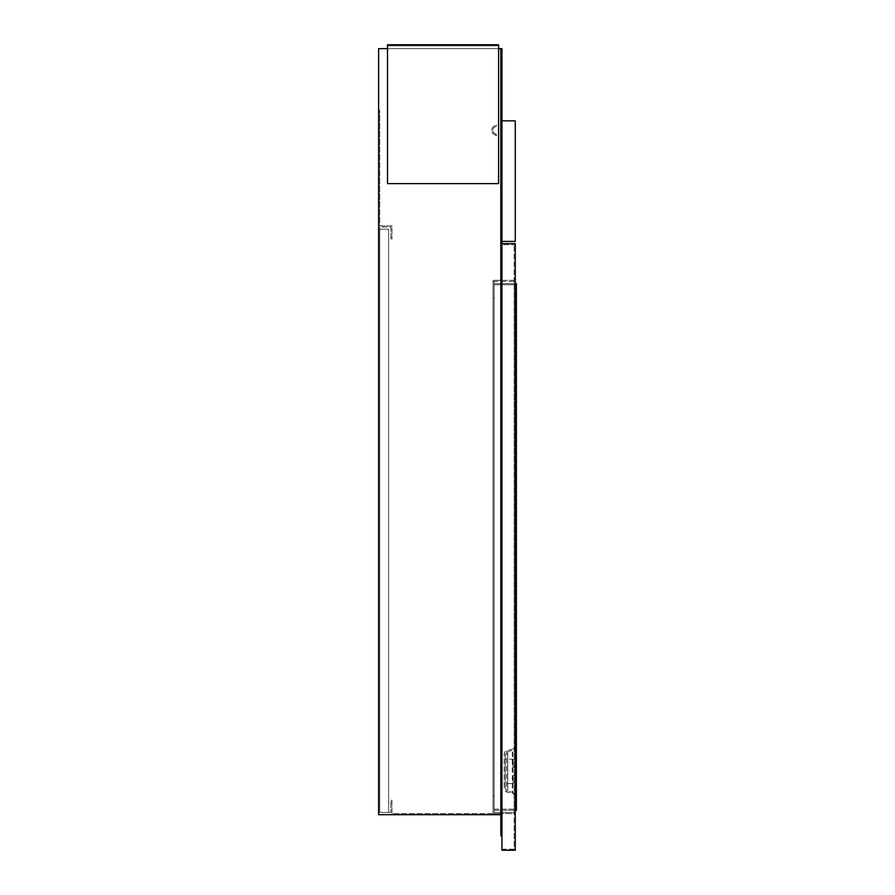 <?xml version="1.0" encoding="UTF-8"?>
<svg xmlns="http://www.w3.org/2000/svg" width="895" height="895" viewBox="0 0 895 895"><rect width="100%" height="100%" fill="white"/><g stroke="black" fill="none" stroke-linecap="round" stroke-linejoin="round"><path stroke-width="0.67" stroke-dasharray="4.47 3.36" d="M501.938 243.63L515.274 243.63L515.274 850.25L501.938 850.25L501.938 48.643L501.938 813.589L501.938 48.643L378.619 48.643L378.619 814.696L500.831 814.696L500.831 48.643L500.831 835.807L501.938 835.807L501.938 822.471L501.938 835.807M378.619 110.298L379.726 110.298L379.726 225.853L391.943 225.853L391.943 239.178L391.943 225.853L379.726 225.853L379.726 110.298L378.619 110.298M391.943 813.589L391.943 800.253L390.835 800.253L390.835 812.47L390.835 800.253L391.943 800.253L391.943 813.589L501.938 813.589L391.943 813.589M379.726 812.47L390.835 812.47L379.726 812.47L379.726 226.961L390.835 226.961L390.835 239.178L391.943 239.178L390.835 239.178L390.835 226.961L379.726 226.961L379.726 812.47L379.726 229.187L379.726 812.47L388.62 812.47L388.62 229.187L388.62 812.47L388.62 229.187L388.62 812.47L388.62 229.187L388.62 812.47L388.62 229.187L388.62 812.47L379.726 812.47L379.726 229.187L388.62 229.187L379.726 229.187L379.726 812.47L388.62 812.47L379.726 812.47L379.726 229.187L388.62 229.187L379.726 229.187L379.726 812.47L388.62 812.47L379.726 812.47L379.726 229.187L388.62 229.187L379.726 229.187L379.726 812.47L388.62 812.47L379.726 812.47M496.389 135.76L496.389 134.474L494.443 133.355A2.774 2.774 0 0 1 493.055 130.939L493.055 129.652A2.774 2.774 0 0 1 494.443 127.247L496.389 126.128L496.389 124.841L493.883 126.284A3.893 3.893 0 0 0 491.937 129.652L491.937 130.939A3.893 3.893 0 0 0 493.883 134.317L496.389 135.76L496.389 134.474L494.443 133.355A2.774 2.774 0 0 1 493.055 130.939L493.055 129.652A2.774 2.774 0 0 1 494.443 127.247L496.389 126.128L496.389 124.841L493.883 126.284A3.893 3.893 0 0 0 491.937 129.652L491.937 130.939A3.893 3.893 0 0 0 493.883 134.317L496.389 135.76M501.938 120.859L501.938 241.404L501.938 120.859L515.274 120.859L515.274 241.404L501.938 241.404M500.831 814.696L500.831 48.643L501.938 48.643L378.619 48.643L500.831 48.643M387.501 48.643L498.604 48.643M379.726 229.187L388.62 229.187L379.726 229.187M387.501 183.632L387.501 44.75L387.501 183.632L498.604 183.632L498.604 44.75L498.604 183.632L387.501 183.632L498.604 183.632L498.604 45.858L387.501 45.858L498.604 45.858L387.501 45.858L498.604 45.858L498.604 44.75L387.501 44.75L498.604 44.75L387.501 44.75L387.501 183.632M501.938 849.142L514.166 849.142L514.166 244.738L514.166 849.142L501.938 849.142L501.938 244.738L514.166 244.738L501.938 244.738L501.938 849.142M515.274 812.47L515.274 281.399L515.274 812.47L494.163 812.47L494.163 795.812L494.163 812.47L494.163 795.812L494.163 812.47L515.274 812.47M493.055 795.812L494.163 795.812L493.055 795.812L493.055 298.069L494.163 298.069L494.163 281.399L515.274 281.399L494.163 281.399L494.163 298.069L494.163 281.399L494.163 298.069L493.055 298.069L493.055 812.47L494.163 812.47L493.055 812.47L493.055 795.812L494.163 795.812L493.055 795.812M493.055 298.069L494.163 298.069L493.055 298.069L493.055 281.399L494.163 281.399L493.055 281.399L493.055 298.069M493.055 813.589L493.055 280.292L493.055 813.589L514.166 813.589L514.166 280.292L493.055 280.292L514.166 280.292L514.166 813.589L493.055 813.589M515.274 810.255L494.163 810.255L494.163 283.625L494.163 810.255L516.381 810.255L516.381 283.625L494.163 283.625L515.274 283.625M516.381 797.747L516.381 744.976L516.381 797.747A5.56 5.56 0 0 0 512.264 792.388L512.264 750.346L512.264 792.388L507.745 791.18A3.334 3.334 0 0 1 505.272 787.958L505.272 754.776L505.272 787.958M513.048 759.15L513.048 766.925L516.381 766.925L516.381 775.808L516.381 766.925L513.048 766.925L513.048 759.15L505.272 759.15L505.272 783.584L505.272 759.15M494.163 284.733L494.163 809.147L494.163 284.733L515.274 284.733L515.274 809.147L515.274 284.733L494.163 284.733M494.163 809.147L515.274 809.147L494.163 809.147M515.274 745.837L515.274 796.897L515.274 745.837A3.334 3.334 0 0 1 512.801 749.048L512.801 793.675L512.801 749.048L506.637 750.704A3.334 3.334 0 0 0 504.165 753.926L504.165 788.808L504.165 753.926M515.274 796.897A3.334 3.334 0 0 0 512.801 793.675L506.637 792.03A3.334 3.334 0 0 1 504.165 788.808M513.048 783.584L513.048 775.808L516.381 775.808L513.048 775.808L513.048 783.584L505.272 783.584M516.381 744.976A5.56 5.56 0 0 1 512.264 750.346L507.745 751.554L507.745 791.18L507.745 751.554A3.334 3.334 0 0 0 505.272 754.776M501.938 822.471L500.831 822.471M501.938 61.968L500.831 61.968M506.637 750.704L506.637 792.03L506.637 750.704"/><path stroke-width="1.34" d="M500.831 814.696L378.619 814.696L378.619 48.643L387.501 48.643M501.938 61.968L500.831 61.968L500.831 48.643L501.938 48.643L501.938 850.25L515.274 850.25L515.274 243.63L501.938 243.63M500.831 61.968L500.831 835.807L501.938 835.807M498.604 48.643L500.831 48.643M498.604 183.632L498.604 44.75L387.501 44.75L387.501 183.632L498.604 183.632M515.274 283.625L516.381 283.625L516.381 810.255L515.274 810.255M501.938 241.404L515.274 241.404L515.274 120.859L501.938 120.859M501.938 822.471L500.831 822.471"/></g></svg>
